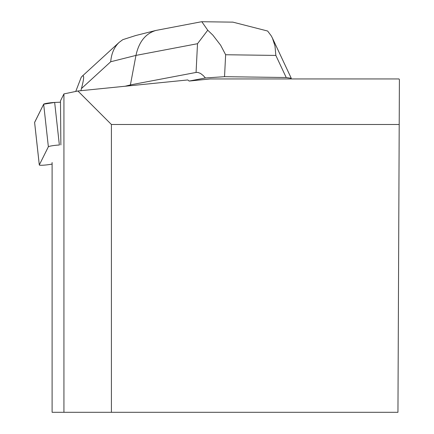 <?xml version="1.0" encoding="UTF-8"?>
<svg xmlns="http://www.w3.org/2000/svg" width="434" height="434" viewBox="0 0 434 434"><rect width="100%" height="100%" fill="white"/><g stroke="black" fill="none" stroke-linecap="round" stroke-linejoin="round"><path stroke-width="0.65" d="M54.662 102.446L60.5 102.185L54.662 102.446L43.66 104.209L34.617 122.475A7.172 0.705 -6.3 0 1 34.601 122.437A7.172 0.705 -6.3 0 1 34.606 122.388L43.66 104.209A7.172 0.705 -6.3 0 1 54.662 102.446L59.366 145.016A7.172 0.705 173.7 0 0 48.364 146.773L39.31 164.958A7.172 0.705 173.7 0 0 39.299 165.001A7.172 0.705 173.7 0 0 49.666 164.491L52.107 164.101M111.408 412.3L111.408 124.498L77.892 90.988L187.781 79.948L189.148 81.055L210.132 78.945L399.025 78.945L399.399 79.72L397.951 412.3L52.107 412.3L52.107 162.517M60.868 144.923L60.483 100.84L63.934 93.918L63.934 412.3M77.892 90.988L63.934 93.918M111.408 124.498L399.204 124.498M290.596 78.945L291.257 78.266L286.212 77.523L275.85 55.422L274.982 45.961L272.454 38.154L271.288 35.913L267.637 31.031L232.841 22.123L231.116 22.123M189.148 81.055L205.423 77.963L203.302 75.608L200.541 73.444L197.915 72.429L196.065 72.44L197.508 43.709L135.961 55.406C138.891 41.87 145.547 33.548 155.931 30.44L201.457 21.754M130.488 85.704L130.401 84.918L196.065 72.44M135.701 35.528L122.795 39.668L119.22 42.315C114.245 47.002 111.408 53.48 110.713 61.758L135.961 55.406L130.401 84.918L125.144 86.241M201.267 21.792L201.794 21.7L207.74 30.217L212.85 35.121L220.64 45.223L225.637 54.744L224.535 76.682L286.212 77.523M224.535 76.682L205.423 77.963M110.713 61.758L81.44 88.563C84.125 78.467 84.342 74.382 82.097 76.308L81.234 77.257L75.755 91.433M81.44 88.563L80.87 90.69M207.74 30.217L197.508 43.709M48.364 146.773L43.66 104.209M34.606 122.388L39.31 164.958M275.85 55.422L225.637 54.744M39.299 165.001L34.601 122.437M291.257 78.266L272.46 38.154M201.794 21.722L232.841 22.145M135.262 35.642L155.931 30.44M119.084 42.44L82.097 76.308"/></g></svg>
